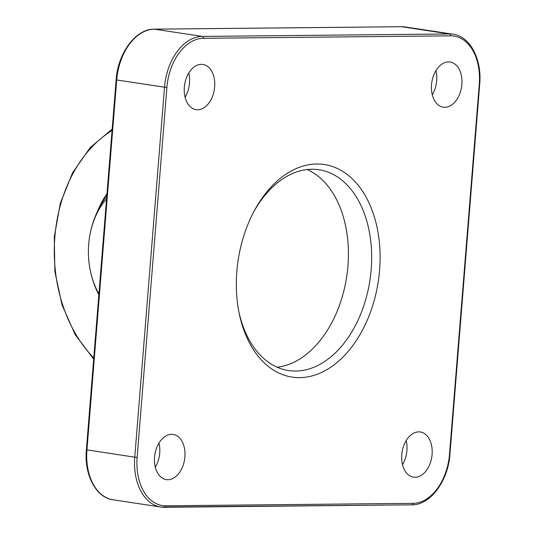 <?xml version="1.0" encoding="UTF-8"?>
<svg xmlns="http://www.w3.org/2000/svg" width="534" height="534" viewBox="0 0 534 534"><rect width="100%" height="100%" fill="white"/><g stroke="black" fill="none" stroke-linecap="round" stroke-linejoin="round"><path stroke-width="0.8" d="M461.863 84.452A22.849 15.059 -81.4 0 1 443.267 107.194A22.849 15.059 -81.4 0 1 431.806 82.343A22.849 15.059 -81.4 0 1 450.122 62.011A22.849 15.059 -81.4 0 1 461.863 84.452M214.661 86.915A22.849 15.059 -81.4 0 1 196.071 109.657A22.849 15.059 -81.4 0 1 184.604 84.806A22.849 15.059 -81.4 0 1 202.92 64.474A22.849 15.059 -81.4 0 1 214.661 86.915M236.836 271.526A107.508 70.862 98.6 0 0 239.045 312.69A107.508 70.862 98.6 0 0 340.445 359.489A107.508 70.862 98.6 0 0 365.283 195.678A107.508 70.862 98.6 0 0 254.571 210.323A107.508 70.862 98.6 0 0 236.836 271.526M184.898 456.877A22.849 15.059 -81.4 0 1 166.301 479.619A22.849 15.059 -81.4 0 1 154.56 457.184A22.849 15.059 -81.4 0 1 173.156 434.442A22.849 15.059 -81.4 0 1 184.898 456.877M432.093 454.414A22.849 15.059 -81.4 0 1 413.503 477.156A22.849 15.059 -81.4 0 1 401.755 454.721A22.849 15.059 -81.4 0 1 420.351 431.979A22.849 15.059 -81.4 0 1 432.093 454.414M106.994 193.548A85.867 64.213 -90.6 0 0 97.742 210.85M98.57 294.301A85.867 64.213 -90.6 0 0 98.837 294.908M106.566 198.822A70.054 52.385 -90.6 0 0 88.684 244.252A70.054 52.385 -90.6 0 0 98.917 293.947M238.751 311.162A101.547 66.93 98.6 0 0 288.56 370.549A101.547 66.93 98.6 0 0 369.955 280.176A101.547 66.93 98.6 0 0 319.005 169.745A101.547 66.93 98.6 0 0 253.837 211.691M277.166 367.218A101.547 66.93 98.6 0 0 346.7 276.652A101.547 66.93 98.6 0 0 307.137 169.545M188.742 73.085A22.849 15.059 -81.4 0 1 189.497 83.097A22.849 15.059 -81.4 0 1 185.078 97.228M155.314 467.197A22.849 15.059 98.6 0 0 158.972 443.046M435.938 70.621A22.849 15.059 -81.4 0 1 436.692 80.634A22.849 15.059 -81.4 0 1 432.28 94.772M402.509 464.734A22.849 15.059 98.6 0 0 406.174 440.583M164.712 507.287L411.607 504.824A1.695 1.268 -90.6 0 0 411.761 504.837A1.695 1.268 -90.6 0 0 413.002 503.335L165.807 505.798A1.695 1.268 89.4 0 1 164.565 507.3A1.695 1.268 89.4 0 1 164.412 507.287A50.777 33.468 98.6 0 1 160.861 507.04L411.761 504.837C430.324 505.237 448.213 480.92 449.942 454.187L449.515 454.24A49.081 32.354 -81.4 0 1 413.002 503.335M165.807 505.798A49.081 32.354 -81.4 0 1 137.145 457.358L134.762 457.177A50.777 33.468 98.6 0 0 160.861 507.04L113.034 499.791A50.777 33.468 -81.4 0 1 86.942 449.922L116.706 79.96L116.145 79.813L86.374 449.775L134.762 457.177L164.525 87.209L166.908 87.389A49.081 32.354 -81.4 0 1 203.421 38.294A1.695 1.268 -90.6 0 0 202.293 36.425A50.777 33.468 98.6 0 0 164.525 87.209L116.706 79.96A50.777 33.468 -81.4 0 1 154.473 29.176A1.695 1.268 -90.6 0 0 154.326 29.163A1.695 1.268 -90.6 0 0 154.159 29.176M449.942 454.187L479.706 84.225L479.278 84.279L449.515 454.24M137.145 457.358L166.908 87.389M479.706 84.225C482.055 59.387 470.167 36.345 453.046 34.209A50.777 33.468 98.6 0 0 449.494 33.962A1.695 1.268 89.4 0 1 450.616 35.831A49.081 32.354 -81.4 0 1 479.278 84.279M116.145 79.813C117.867 53.08 135.763 28.763 154.326 29.163L401.521 26.7A1.695 1.268 -90.6 0 1 401.675 26.713L449.494 33.962L202.293 36.425L154.473 29.176L401.675 26.713A50.777 33.468 -81.4 0 1 405.226 26.96L453.046 34.209M203.421 38.294L450.616 35.831M405.226 26.96L401.521 26.7A1.695 1.268 -90.6 0 0 401.368 26.713M93.764 357.974A133.707 99.985 89.4 0 1 112.067 130.483M113.034 499.791C95.913 497.655 84.025 474.613 86.374 449.775M112.18 129.108L90.219 147.558L72.557 172.822L60.322 203.247L54.294 236.849L54.855 271.432L61.977 304.754L75.194 334.638L93.67 359.142M106.807 195.844A93.984 93.984 0 0 0 98.843 294.828"/></g></svg>
